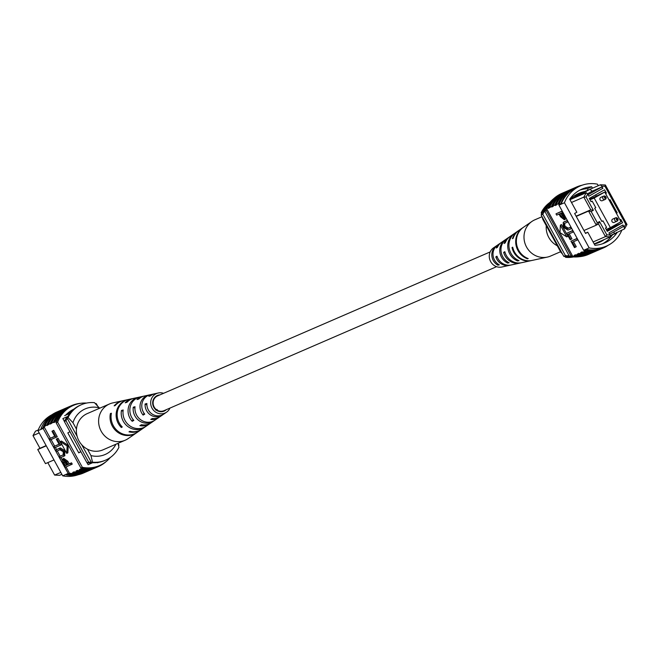 <?xml version="1.0" encoding="UTF-8"?>
<svg xmlns="http://www.w3.org/2000/svg" width="660" height="660" viewBox="0 0 660 660"><rect width="100%" height="100%" fill="white"/><g stroke="black" fill="none" stroke-linecap="round" stroke-linejoin="round"><path stroke-width="0.99" d="M496.576 266.681L163.96 410.685A8.044 7.573 -113.4 0 1 153.978 406.667A8.044 7.573 -113.4 0 1 156.898 396.248A8.044 7.573 -113.4 0 1 157.567 395.917L490.182 251.914M617.809 218.699A1.823 1.716 -113.4 0 1 617.026 221.191L617.875 218.65L615.574 217.841L612.793 219.046A1.823 1.716 66.6 0 0 612.026 221.562A1.823 1.716 66.6 0 0 614.245 222.395L617.026 221.191A1.823 1.716 -113.4 0 1 614.798 220.358A1.823 1.716 -113.4 0 1 615.574 217.841A1.823 1.716 -113.4 0 1 617.793 218.674M605.913 196.977A1.823 1.716 -113.4 0 1 605.129 199.468L605.979 196.927L603.677 196.119L600.905 197.323A1.823 1.716 66.6 0 0 600.13 199.84A1.823 1.716 66.6 0 0 602.349 200.673L605.129 199.468A1.823 1.716 -113.4 0 1 602.91 198.635A1.823 1.716 -113.4 0 1 603.677 196.119A1.823 1.716 -113.4 0 1 605.896 196.952M606.829 230.513L613.189 226.924L612.835 226.273M596.145 195.797L595.625 194.849M604.75 192.068L594.182 198.017L610.401 227.642L620.969 221.694L604.75 192.068L589.71 199.237M594.182 198.017L590.023 199.823M610.401 227.642L606.243 229.441M600.551 241.114L594.182 243.911M576.114 216.166L590.766 209.822L583.811 197.125L586.286 192.712L587.68 194.123L586.08 196.985L593.356 210.276L591.154 211.513L597.333 222.799L599.536 221.562L606.812 234.853L610.046 234.985L608.908 232.889L622.99 224.961L624.129 227.056L625.738 224.194L604.997 186.326L601.763 186.194L600.369 184.783L605.377 184.99L627 224.483L624.525 228.896L610.195 235.678M600.204 241.304L610.442 236.825L605.434 236.626L598.488 223.93L596.285 225.167L588.563 211.06L576.238 216.398M593.109 241.964L605.434 236.626L606.812 234.853M600.369 184.783L590.057 189.247L592.135 191.202L601.631 187.093L602.91 188.29L601.763 186.194M602.91 188.29L588.827 196.218L587.68 194.123M619.979 219.895L620.812 219.417L622.619 222.709L607.283 231.346L605.484 228.055L606.581 227.436L602.976 220.852L601.879 221.471L594.668 208.304L595.774 207.685L592.168 201.102L591.063 201.721L589.264 198.429L604.593 189.799L606.4 193.091L605.558 193.561M609.163 200.145L610.005 199.666L617.207 212.834L616.374 213.312M569.984 199.708L584.611 191.565L573.639 196.317M589.941 189.255L575 197.538L590.057 189.247M545.077 210.532A31.68 29.816 66.6 0 0 542.801 214.277L565.463 255.659L563.797 256.385A32.183 30.286 66.6 0 0 569.415 256.295L569.415 256.295A28.43 26.747 66.6 0 0 569.44 256.295M596.013 243.598A28.43 26.747 66.6 0 0 596.599 242.822M547.222 206.217A28.43 26.747 66.6 0 0 544.178 210.21A31.68 29.816 66.6 0 0 541.134 215.003L563.797 256.385M545.44 209.665L544.178 210.21M583.96 230.505L596.285 225.167L597.333 222.799M586.08 196.985L583.811 197.125L571.486 202.463M565.463 255.659A32.183 30.286 66.6 0 0 569.126 255.725M542.801 214.277L541.134 215.003M616.324 213.221L617.207 212.834M605.509 193.471L606.4 193.091M622.619 222.709L613.132 226.817M591.154 211.513L588.563 211.06L590.766 209.822L593.356 210.276M591.005 201.605L592.168 201.102M601.813 221.356L602.976 220.852M576.007 197.101L586.286 192.712M575 197.538L570.669 199.411M584.611 191.565L585.057 191.879M588.605 189.882L584.719 191.557M588.027 194.758L601.631 187.093M587.416 193.858L592.135 191.202M610.046 234.985L610.442 236.825M622.99 224.961L623.263 226.595L609.65 234.25M624.525 228.896L624.129 227.056M613.948 231.833L614.204 233.368M599.536 221.562L598.488 223.93M605.377 184.99L604.997 186.326M627 224.483L625.738 224.194M562.501 254.026L560.777 252.161L542.784 219.301L542.198 216.942M564.803 256.443L565.678 257.342L566.676 256.913A29.502 27.761 66.6 0 0 572.443 256.847M565.678 257.342A29.502 27.761 66.6 0 0 573.565 256.93M549.887 202.471A29.502 27.761 66.6 0 0 541.216 212.677L542.215 212.239L542.454 212.677M541.216 212.677L541.563 214.203M566.676 256.913L566.437 256.476M549.186 203.346A29.502 27.761 66.6 0 0 542.215 212.239M573.565 189.181L574.233 188.719A32.183 30.286 -113.4 0 1 576.889 187.399L580.222 185.955A32.183 30.286 66.6 0 0 564.448 202.752L561.115 204.196A32.183 30.286 -113.4 0 1 574.233 188.719M605.5 242.261L603.298 243.499L605.575 242.236M560.274 195.731A32.183 30.286 66.6 0 0 551.735 207.017L551.446 206.498A32.662 30.739 -113.4 0 1 564.003 192.621A32.662 30.739 -113.4 0 1 566.701 191.285A32.662 30.739 -113.4 0 1 567.46 190.971M563.607 194.287A32.183 30.286 66.6 0 0 555.06 205.573L554.779 205.054L552.948 205.846L553.229 206.365L551.735 207.017M559.267 203.75L556.281 204.402L556.562 204.922L555.06 205.573M556.941 197.175A32.183 30.286 66.6 0 0 548.402 208.453L548.113 207.941A32.662 30.739 -113.4 0 1 560.67 194.065A32.662 30.739 -113.4 0 1 563.368 192.72A32.662 30.739 -113.4 0 1 564.127 192.406M551.446 206.498L548.402 208.453M548.113 207.941L546.612 208.585A32.662 30.739 -113.4 0 1 559.168 194.716A32.662 30.739 -113.4 0 1 561.866 193.372L563.368 192.72M549.615 207.289A32.662 30.739 -113.4 0 1 562.171 193.413A32.662 30.739 -113.4 0 1 564.869 192.076L566.701 191.285M560.81 203.692L558.979 204.484L559.284 204.988L561.115 204.196L560.81 203.692A32.662 30.739 -113.4 0 1 574.002 188.29A32.662 30.739 -113.4 0 1 576.7 186.953A32.662 30.739 -113.4 0 1 582.087 185.221M558.979 204.484A32.662 30.739 -113.4 0 1 572.17 189.09A32.662 30.739 -113.4 0 1 574.868 187.745L576.7 186.953M558.112 203.61A32.662 30.739 -113.4 0 1 570.669 189.733A32.662 30.739 -113.4 0 1 573.367 188.397A32.662 30.739 -113.4 0 1 574.126 188.083M556.281 204.402A32.662 30.739 -113.4 0 1 568.837 190.525A32.662 30.739 -113.4 0 1 571.535 189.189L573.367 188.397M554.779 205.054A32.662 30.739 -113.4 0 1 567.336 191.177A32.662 30.739 -113.4 0 1 570.034 189.841A32.662 30.739 -113.4 0 1 570.793 189.527M552.948 205.846A32.662 30.739 -113.4 0 1 565.505 191.969A32.662 30.739 -113.4 0 1 568.202 190.633L570.034 189.841M564.448 202.752L589.165 247.896A32.183 30.286 66.6 0 0 606.4 246.114L603.067 247.558A32.183 30.286 -113.4 0 1 585.832 249.34L583.663 250.28L558.954 205.136A32.183 30.286 -113.4 0 1 559.111 204.707M584.108 250.363A32.183 30.286 -113.4 0 1 583.663 250.28M584.777 250.759L584.092 251.056L584.372 251.575L582.541 252.367A32.662 30.739 66.6 0 0 598.092 250.239L599.923 249.439A32.662 30.739 66.6 0 0 600.666 249.109M592.284 251.08A32.183 30.286 -113.4 0 1 584.092 251.056M606.4 246.114A32.183 30.286 66.6 0 0 621.885 230.043M589.165 247.896L585.832 249.34L586.088 249.868A32.662 30.739 -113.4 0 0 603.256 248.003L601.425 248.795A32.662 30.739 66.6 0 1 584.257 250.668L586.088 249.868M570.966 241.205L576.799 238.681L577.5 239.959L572.352 242.195L575.165 247.318L574.481 247.615L570.966 241.205L577.154 238.384M573.515 241.692L576.262 246.7L575.165 247.318M566.643 233.293L572.476 230.769L573.177 232.056L568.021 234.284L570.834 239.415L570.149 239.712L566.643 233.293L572.822 230.472M569.184 233.78L571.931 238.796L570.834 239.415M564.622 223.327L564.968 226.24L568.342 228.187L570.949 227.056M564.077 221.917L567.328 220.432M555.992 213.848L561.825 211.324L564.878 217.148L564.349 219.747L560.464 216.719L559.045 214.112L556.693 215.127L555.992 213.848L562.18 211.027M566.148 218.278L564.572 219.623M567.913 236.305L561.479 224.548L560.373 225.167L559.985 232.609L566.808 236.923L567.913 236.305M582.541 252.367L582.252 251.848L580.759 252.499L581.039 253.019L579.208 253.811L578.919 253.291L575.875 255.255A32.662 30.739 66.6 0 0 591.426 253.118L593.257 252.326A32.662 30.739 66.6 0 0 594 251.996M546.612 208.585L546.901 209.105A32.183 30.286 66.6 0 0 546.29 210.614L544.789 211.266L569.497 256.41A32.183 30.286 66.6 0 0 579.282 256.707M575.875 255.255L575.586 254.735L574.093 255.379L574.373 255.898L572.872 256.55L546.901 209.105M579.208 253.811A32.662 30.739 66.6 0 0 594.759 251.683L596.59 250.882A32.662 30.739 66.6 0 0 597.333 250.552M581.039 253.019A32.662 30.739 66.6 0 0 596.59 250.882M584.372 251.575A32.662 30.739 66.6 0 0 599.923 249.439M608.207 245.256A32.662 30.739 -113.4 0 1 603.256 248.003M577.706 254.455A32.662 30.739 66.6 0 0 593.257 252.326M598.282 185.691L597.457 184.173A32.183 30.286 66.6 0 0 580.222 185.955M566.94 192.844A32.183 30.286 66.6 0 0 558.393 204.13M546.29 210.614L570.999 255.758A32.183 30.286 66.6 0 0 572.591 256.03M570.999 255.758L569.497 256.41M553.946 198.47A32.183 30.286 66.6 0 0 544.789 211.266M597.688 242.352L598.001 242.913M612.414 234.432L612.595 234.754A32.183 30.286 -113.4 0 1 602.464 243.812M592.465 188.207L591.698 186.796A32.183 30.286 66.6 0 0 581.955 189.106A32.183 30.286 66.6 0 0 569.695 199.188L576.84 212.231L574.637 213.477L585.577 233.459L587.779 232.221L594.924 245.273A32.183 30.286 66.6 0 0 604.667 242.962A32.183 30.286 66.6 0 0 616.927 232.881L612.595 234.754M616.927 232.881L616.621 232.32M591.698 186.796L587.367 188.677A32.183 30.286 66.6 0 0 579.827 190.138M588.134 190.08L587.367 188.677M587.779 232.221L585.453 233.227M577.921 193.784L579.067 193.281A32.183 30.286 66.6 0 0 578.49 193.52M584.875 191.491A32.183 30.286 66.6 0 0 578.903 193.331A32.183 30.286 66.6 0 0 569.877 199.526M577.187 194.774A32.183 30.286 66.6 0 0 575.272 195.228M604.411 239.44A32.183 30.286 -113.4 0 1 599.049 242.484A32.183 30.286 -113.4 0 1 594.264 244.068M598.628 242.665A32.183 30.286 66.6 0 0 603.578 239.794M565.579 219.054L564.349 219.747M563.772 218.386L563.302 215.556L561.841 212.899L559.721 213.815L561.19 216.505L563.706 218.427M564.878 217.148L565.372 216.868M560.885 213.312L562.295 215.886L564.712 217.858M561.19 216.505L562.295 215.886M570.603 227.353L571.304 228.632L567.946 230.084L563.236 227.254L563.26 222.354L566.973 220.729L567.674 222.007L563.945 223.641L563.863 226.858L567.237 228.805L570.991 227.131M563.863 226.858L564.968 226.24M566.808 236.923L560.373 225.167M574.373 255.898A32.662 30.739 66.6 0 0 589.924 253.77A32.662 30.739 66.6 0 0 590.667 253.44M589.924 253.77L588.423 254.422A32.662 30.739 -113.4 0 1 572.872 256.55M582.285 255.412A32.183 30.286 -113.4 0 1 574.093 255.379M584.001 250.132L584.257 250.668M588.951 252.524A32.183 30.286 -113.4 0 1 580.759 252.499M585.618 253.968A32.183 30.286 -113.4 0 1 577.426 253.943M560.546 251.749L550.605 256.047A19.759 18.587 -113.4 0 1 547.379 257.087A19.759 18.587 -113.4 0 1 541.835 257.408A19.759 18.587 -113.4 0 1 524.007 236.082A19.759 18.587 -113.4 0 1 531.943 221.43A19.759 18.587 -113.4 0 1 534.913 219.788L542.066 216.695M557.279 245.776A19.759 18.587 -113.4 0 1 546.224 226.462A19.759 18.587 -113.4 0 1 546.282 225.687M547.379 257.087L537.389 259.264A17.754 16.706 -113.4 0 1 536.638 259.413L535.796 259.594A17.572 16.533 66.6 0 0 536.497 259.462A17.572 16.533 66.6 0 0 536.943 259.355M531.613 260.518A16.508 15.526 -113.4 0 1 531.168 260.626L527.62 261.393A15.79 14.858 -113.4 0 1 527.414 261.442L525.954 261.756A15.477 14.569 66.6 0 0 526.061 261.739A15.477 14.569 66.6 0 0 526.185 261.707M497.029 245.479A11.294 10.626 66.6 0 0 496.369 245.899L493.556 247.83A10.626 9.999 66.6 0 0 489.67 259.182A10.626 9.999 66.6 0 0 498.877 267.185A10.626 9.999 66.6 0 0 501.864 267.011L509.635 265.32A12.185 11.467 -113.4 0 1 506.212 265.518A12.185 11.467 -113.4 0 1 495.817 256.88L496.98 256.204A12.499 11.756 66.6 0 0 507.68 265.18A12.499 11.756 66.6 0 0 511.186 264.982L520.072 263.043A14.281 13.431 -113.4 0 1 516.062 263.274A14.281 13.431 -113.4 0 1 503.654 252.367L504.826 251.691A14.586 13.728 66.6 0 0 517.522 262.944A14.586 13.728 66.6 0 0 521.623 262.705L526.061 261.739M531.168 260.626A16.508 15.526 -113.4 0 1 526.54 260.89A16.508 15.526 -113.4 0 1 512.028 247.566L512.696 247.186A16.681 15.7 66.6 0 0 527.373 260.7A16.681 15.7 66.6 0 0 532.059 260.428L536.497 259.462M520.839 262.853A14.281 13.431 -113.4 0 1 520.072 263.043M510.394 265.122A12.185 11.467 -113.4 0 1 509.635 265.32M523.141 227.494A17.572 16.533 66.6 0 0 522.769 227.741L519.024 230.315A16.681 15.7 66.6 0 0 513.117 238.318L512.449 238.697A16.508 15.526 -113.4 0 1 518.273 230.835A16.508 15.526 -113.4 0 1 518.653 230.579M514.635 233.368A15.477 14.569 66.6 0 0 513.967 233.797L510.221 236.371A14.586 13.728 66.6 0 0 505.246 242.822L504.075 243.499A14.281 13.431 -113.4 0 1 508.909 237.27A14.281 13.431 -113.4 0 1 509.578 236.849M505.832 239.423A13.39 12.598 66.6 0 0 505.164 239.852L501.418 242.426A12.499 11.756 66.6 0 0 497.409 247.335L496.246 248.011A12.185 11.467 -113.4 0 1 500.107 243.325A12.185 11.467 -113.4 0 1 500.775 242.905M522.769 227.741A17.572 16.533 66.6 0 0 515.889 244.332A17.572 16.533 66.6 0 0 527.389 258.778L528.223 258.588A17.754 16.706 -113.4 0 1 516.565 244.002A17.754 16.706 -113.4 0 1 523.52 227.23L531.943 221.43M513.967 233.797A15.477 14.569 66.6 0 0 507.87 248.135A15.477 14.569 66.6 0 0 517.547 260.939L519.007 260.617A15.79 14.858 -113.4 0 1 509.058 247.566A15.79 14.858 -113.4 0 1 515.279 232.898L518.273 230.835M505.164 239.852A13.39 12.598 66.6 0 0 499.851 251.938A13.39 12.598 66.6 0 0 507.697 263.076L509.165 262.754A13.703 12.886 -113.4 0 1 501.047 251.377A13.703 12.886 -113.4 0 1 506.476 238.945L508.909 237.27M496.369 245.899A11.294 10.626 66.6 0 0 497.863 265.163L499.323 264.858A11.608 10.923 -113.4 0 1 497.673 245L500.107 243.325M527.414 258.266L527.389 258.778M517.588 259.949L517.547 260.939M507.755 262.003L507.697 263.076M497.912 263.967L497.863 265.163M512.028 247.566L512.803 247.648M503.654 252.367L505.057 252.499M495.817 256.88L497.269 257.021M70.678 412.401L68.64 413.737L70.092 413.119M38.239 429.982L35.475 431.178L33 435.592L39.955 448.288L37.752 449.526L45.474 463.633L53.988 459.946M39.188 432.91L33 435.592M62.898 418.58L67.873 416.419M64.663 415.651L69.886 413.391M65.843 414.983L70.9 412.137M87.087 462.825L88.102 464.689L92.639 462.709M46.266 445.838L37.752 449.526M46.142 445.607L39.955 448.288M47.8 462.627L54.623 475.093L60.811 472.411M92.59 462.726A31.68 29.816 -113.4 0 1 86.971 462.817L64.317 421.435A32.183 30.286 -113.4 0 1 67.361 416.65M64.317 421.435L65.984 420.717A32.183 30.286 -113.4 0 1 67.303 418.39M95.378 403.606A32.183 30.286 -113.4 0 1 96.278 403.656L97.424 405.743M81.733 444.757L91.517 462.627L92.515 462.19A29.502 27.761 -113.4 0 0 105.575 460.152A29.502 27.761 -113.4 0 0 118.924 447.323L118.008 443.338L118.932 445.038A32.183 30.286 -113.4 0 1 118.561 445.731M91.278 462.19A31.68 29.816 -113.4 0 1 88.638 462.091L65.984 420.717M86.971 462.817L88.638 462.091M54.623 475.093L59.631 475.291L61.858 474.326M70.57 412.525L68.681 413.737M87.458 449.18L90.948 455.565A24.14 22.712 66.6 0 0 115.912 444.246M99.363 407.839A24.14 22.712 66.6 0 0 72.963 422.705L68.062 417.524L67.064 417.953A29.502 27.761 -113.4 0 1 80.413 405.124L81.411 404.695A29.502 27.761 -113.4 0 1 94.462 402.658L99.594 408.251M68.062 417.524A29.502 27.761 -113.4 0 1 81.411 404.695M92.515 462.19L90.948 455.565M72.963 422.705L76.453 429.091M67.064 417.953L77.129 436.351M105.575 460.152L104.569 460.589A29.502 27.761 -113.4 0 1 91.517 462.627M84.299 471.009A32.183 30.286 -113.4 0 1 76.106 470.976L77.599 470.332L77.888 470.852A32.662 30.739 66.6 0 0 93.439 468.715L95.271 467.923A32.662 30.739 66.6 0 0 96.013 467.593M80.965 472.453A32.183 30.286 -113.4 0 1 72.773 472.42L74.266 471.776L74.555 472.288A32.662 30.739 66.6 0 0 90.106 470.159L91.938 469.367A32.662 30.739 66.6 0 0 92.68 469.029M87.631 469.565A32.183 30.286 -113.4 0 1 79.439 469.532L80.932 468.889L81.221 469.409A32.662 30.739 66.6 0 0 96.772 467.28L98.266 466.628A32.662 30.739 66.6 0 0 100.972 465.284A32.662 30.739 66.6 0 0 106.194 461.53M81.221 469.409L82.723 468.757A32.662 30.739 66.6 0 0 98.266 466.628M77.888 470.852L79.72 470.052A32.662 30.739 66.6 0 0 95.271 467.923M78.053 474.779A32.183 30.286 -113.4 0 1 62.684 475.827L66.016 474.383L66.272 474.919A32.662 30.739 66.6 0 0 83.441 473.047L85.272 472.255A32.662 30.739 66.6 0 0 86.014 471.916M66.272 474.919L68.104 474.127A32.662 30.739 66.6 0 0 85.272 472.255M77.632 473.896A32.183 30.286 -113.4 0 1 67.848 473.591L68.186 473.451A32.183 30.286 66.6 0 0 69.77 473.723L70.933 473.212L71.222 473.731A32.662 30.739 66.6 0 0 86.773 471.603L88.605 470.811A32.662 30.739 66.6 0 0 89.347 470.473M71.222 473.731L73.054 472.939A32.662 30.739 66.6 0 0 88.605 470.811M74.555 472.288L76.387 471.496A32.662 30.739 66.6 0 0 91.938 469.367M52.297 415.651A32.183 30.286 66.6 0 0 43.131 428.447L68.186 473.451M50.333 438.223L44.08 426.797A32.183 30.286 66.6 0 0 43.469 428.307M44.08 426.797L46.794 424.974A32.662 30.739 -113.4 0 1 62.048 409.761A32.662 30.739 -113.4 0 1 62.807 409.447M62.684 475.827L37.967 430.683A32.183 30.286 -113.4 0 1 51.934 414.744M37.967 430.683L43.131 428.447L42.826 427.944L40.994 428.736L41.3 429.247M49.632 438.619L54.78 436.392L51.975 431.26L53.072 430.642L53.757 430.345L57.263 436.755L50.333 439.906L49.632 438.619L54.714 436.276M53.963 446.531L59.111 444.295L56.298 439.172L57.403 438.553L58.08 438.257L61.594 444.667L54.665 447.81L53.963 446.531L59.045 444.18M55.836 449.947L59.185 448.495L63.896 451.324L63.88 456.225L60.159 457.858L59.458 456.571L63.187 454.938L63.269 451.72L59.895 449.773L56.537 451.234L55.836 449.947L60.291 447.876L64.993 450.706L64.622 455.788M59.458 456.571L63.616 454.633M63.665 458.345L67.766 461.249L69.193 463.848L71.544 462.833L72.245 464.12L65.307 467.263L62.254 461.431L62.791 458.832L66.668 461.868L68.096 464.467L70.438 463.452L71.14 464.739M68.252 445.352L61.421 441.037L60.324 441.656L66.759 453.412L67.856 452.793L68.252 445.352L67.147 445.978L60.324 441.656M58.954 412.772A32.183 30.286 66.6 0 0 50.416 424.05L53.46 422.095A32.662 30.739 -113.4 0 1 68.714 406.882A32.662 30.739 -113.4 0 1 69.473 406.56M50.416 424.05L50.127 423.538A32.662 30.739 -113.4 0 1 65.381 408.317A32.662 30.739 -113.4 0 1 66.14 408.004M55.621 414.216A32.183 30.286 66.6 0 0 47.083 425.494L50.127 423.538M47.083 425.494L46.794 424.974M69.77 473.723L66.058 466.942M62.081 459.682L60.91 457.537M60.167 456.175L57.28 450.904M56.537 449.551L55.407 447.488M54.665 446.135L51.076 439.577M72.773 472.42L73.054 472.939M76.106 470.976L76.387 471.496M79.439 469.532L79.72 470.052M82.723 468.757L82.434 468.237A32.183 30.286 -113.4 0 1 80.85 467.965L82.343 467.313L57.634 422.177A32.183 30.286 -113.4 0 1 73.409 405.372A32.183 30.286 -113.4 0 1 86.575 403.07M62.287 411.328A32.183 30.286 66.6 0 0 53.749 422.614L55.242 421.963L54.962 421.443L56.463 420.791L56.743 421.311A32.183 30.286 66.6 0 1 71.907 406.024L73.409 405.372M53.749 422.614L53.46 422.095M48.295 424.331A32.662 30.739 -113.4 0 1 63.55 409.117L65.381 408.317M44.962 425.774A32.662 30.739 -113.4 0 1 60.217 410.561L62.048 409.761M42.826 427.944A32.662 30.739 -113.4 0 1 58.715 411.205L56.884 411.997A32.662 30.739 66.6 0 0 40.994 428.736M58.715 411.205A32.662 30.739 -113.4 0 1 59.474 410.891M51.628 422.887A32.662 30.739 -113.4 0 1 66.883 407.674L68.714 406.882M80.85 467.965L56.133 422.821A32.183 30.286 -113.4 0 1 56.743 421.311M56.133 422.821L57.634 422.177M82.434 468.237A32.183 30.286 66.6 0 0 98.076 466.183L99.578 465.531A32.183 30.286 -113.4 0 1 82.343 467.313M110.253 457.529A32.183 30.286 -113.4 0 1 99.578 465.531M68.104 474.127L67.848 473.591L66.016 474.383M72.765 410.182A32.183 30.286 66.6 0 0 71.346 410.52M69.176 413.111L68.755 412.343M64.366 421.336L62.873 418.605M78.631 452.644L80.875 451.679L78.763 452.876L67.823 432.894L69.935 431.706M65.596 415.247A32.183 30.286 -113.4 0 1 74.101 409.002M63.525 460.103L63.838 463.023L65.29 465.688L67.411 464.764L65.942 462.082L63.426 460.152M70.438 463.452L71.544 462.833M68.096 464.467L69.193 463.848M66.668 461.868L67.766 461.249M65.29 465.688L67.345 464.648M64.622 459.484L64.936 462.404L66.388 465.061M63.838 463.023L64.936 462.404M63.896 451.324L64.993 450.706M59.185 448.495L60.291 447.876M56.298 439.172L58.08 438.257M56.983 438.875L60.497 445.285M51.975 431.26L53.757 430.345M52.651 430.963L56.166 437.374M66.759 453.412L67.147 445.978M54.962 421.443A32.662 30.739 -113.4 0 1 70.216 406.23L71.717 405.578A32.662 30.739 66.6 0 0 56.463 420.791M80.858 403.293A32.662 30.739 66.6 0 0 71.717 405.578M123.197 400.645A17.754 16.706 66.6 0 0 122.752 400.736L112.761 402.913A19.759 18.587 66.6 0 0 109.527 403.953A19.759 18.587 66.6 0 0 100.576 412.574A19.759 18.587 66.6 0 0 108.999 439.197A19.759 18.587 66.6 0 0 125.227 440.212A19.759 18.587 66.6 0 0 128.197 438.57L136.62 432.77A17.754 16.706 66.6 0 0 136.991 432.506M109.527 403.953L87.31 413.572A19.759 18.587 66.6 0 0 76.378 430.526A19.759 18.587 66.6 0 0 86.773 448.816A19.759 18.587 66.6 0 0 103.009 449.831L125.227 440.212M155.81 409.736A10.156 9.553 66.6 0 0 155.768 409.101M153.12 402.971A10.156 9.553 66.6 0 0 152.683 402.509M155.818 410.182L157.138 409.456M156.544 395.909A8.869 8.349 -113.4 0 1 157.624 395.893M156.626 396.404A9.042 8.506 66.6 0 0 155.867 396.363M160.198 411.213A9.512 8.951 -113.4 0 1 160 411.659M159.976 394.87A8.514 8.011 66.6 0 0 158.111 395.216A8.514 8.011 66.6 0 0 153.524 399.201A8.514 8.011 66.6 0 0 155.232 409.2A8.514 8.011 66.6 0 0 164.843 410.767A8.514 8.011 66.6 0 0 166.369 409.637M143.748 396.182A13.703 12.886 66.6 0 0 142.956 396.33A13.703 12.886 66.6 0 0 137.016 399.548L138.773 399.061A13.39 12.598 -113.4 0 1 144.515 395.992L148.954 395.018A12.499 11.756 -113.4 0 1 149.746 394.878M122.752 400.736A17.754 16.706 66.6 0 0 114.163 405.85L115.162 405.57A17.572 16.533 -113.4 0 1 123.643 400.537L128.081 399.572A16.681 15.7 -113.4 0 1 128.527 399.481M133.312 398.459A15.79 14.858 66.6 0 0 132.52 398.607A15.79 14.858 66.6 0 0 125.202 402.798L126.959 402.311A15.477 14.569 -113.4 0 1 134.079 398.26L138.517 397.295A14.586 13.728 -113.4 0 1 139.301 397.147M154.184 393.913A11.608 10.923 66.6 0 0 153.392 394.053A11.608 10.923 66.6 0 0 148.863 396.313L150.629 395.835A11.294 10.626 -113.4 0 1 154.951 393.715L158.276 392.989A10.626 9.999 -113.4 0 1 163.564 393.319M169.958 408.086A10.626 9.999 -113.4 0 1 169.801 408.416A10.626 9.999 -113.4 0 1 166.584 412.17A10.626 9.999 -113.4 0 1 154.184 410.974A10.626 9.999 -113.4 0 1 151.726 398.186A10.626 9.999 -113.4 0 1 158.276 392.989M132.52 398.607L128.972 399.374A16.508 15.526 66.6 0 0 118.792 407.451A16.508 15.526 66.6 0 0 122.265 426.987L121.341 427.515A16.681 15.7 -113.4 0 1 117.793 407.731A16.681 15.7 -113.4 0 1 128.081 399.572M142.956 396.33L140.069 396.957A14.281 13.431 66.6 0 0 131.266 403.936A14.281 13.431 66.6 0 0 133.832 420.387L132.214 421.311A14.586 13.728 -113.4 0 1 129.517 404.432A14.586 13.728 -113.4 0 1 138.517 397.295M153.392 394.053L150.505 394.68A12.185 11.467 66.6 0 0 142.989 400.645A12.185 11.467 66.6 0 0 144.73 414.15L143.105 415.082A12.499 11.756 -113.4 0 1 141.248 401.132A12.499 11.756 -113.4 0 1 148.954 395.018M141.487 429.421A16.681 15.7 -113.4 0 1 141.116 429.685A16.681 15.7 -113.4 0 1 128.989 431.838L129.913 431.31A16.508 15.526 66.6 0 0 141.867 429.165L144.862 427.103A15.79 14.858 66.6 0 0 145.505 426.632M150.562 423.151A14.586 13.728 -113.4 0 1 149.919 423.629A14.586 13.728 -113.4 0 1 139.862 425.642L141.479 424.718A14.281 13.431 66.6 0 0 151.231 422.73L153.664 421.055A13.703 12.886 66.6 0 0 154.308 420.577M159.365 417.095A12.499 11.756 -113.4 0 1 158.722 417.574A12.499 11.756 -113.4 0 1 150.752 419.413L152.377 418.481A12.185 11.467 66.6 0 0 160.025 416.674L162.459 415A11.608 10.923 66.6 0 0 163.102 414.521M141.116 429.685L137.371 432.259A17.572 16.533 -113.4 0 1 118.561 431.698A17.572 16.533 -113.4 0 1 111.408 413.242L110.401 413.523A17.754 16.706 66.6 0 0 117.604 432.193A17.754 16.706 66.6 0 0 136.62 432.77M149.919 423.629L146.173 426.203A15.477 14.569 -113.4 0 1 129.822 425.865A15.477 14.569 -113.4 0 1 123.197 409.984L121.44 410.471A15.79 14.858 66.6 0 0 128.139 426.731A15.79 14.858 66.6 0 0 144.862 427.103M158.722 417.574L154.976 420.148A13.39 12.598 -113.4 0 1 141.083 420.032A13.39 12.598 -113.4 0 1 135.019 406.733L133.254 407.22A13.703 12.886 66.6 0 0 139.408 420.907A13.703 12.886 66.6 0 0 153.664 421.055M166.584 412.17L163.771 414.1A11.294 10.626 -113.4 0 1 152.361 414.2A11.294 10.626 -113.4 0 1 146.875 403.507L145.101 403.986A11.608 10.923 66.6 0 0 150.686 415.066A11.608 10.923 66.6 0 0 162.459 415M160.908 411.733A9.347 8.794 66.6 0 0 161.172 411.271M110.401 413.523L111.268 414.01M121.44 410.471L123.032 411.361M133.254 407.22L134.92 408.161M145.101 403.986L146.883 404.992M121.819 426.525L121.341 427.515M133.089 419.521L132.214 421.311M144.02 413.209L143.105 415.082M617.1 219.12A0.462 0.437 66.6 0 0 616.498 218.93A0.462 0.437 66.6 0 0 616.341 219.549A0.462 0.437 66.6 0 0 616.943 219.739A0.462 0.437 66.6 0 0 617.1 219.12M605.203 197.398A0.462 0.437 66.6 0 0 604.61 197.208A0.462 0.437 66.6 0 0 604.453 197.827A0.462 0.437 66.6 0 0 605.047 198.017A0.462 0.437 66.6 0 0 605.203 197.398M567.237 228.805L568.342 228.187M563.615 222.181L564.712 221.562M62.824 455.119L63.467 454.757M564.358 221.735L563.26 222.354M97.564 462.808L98.596 462.363M64.977 455.606L63.88 456.225"/></g></svg>
